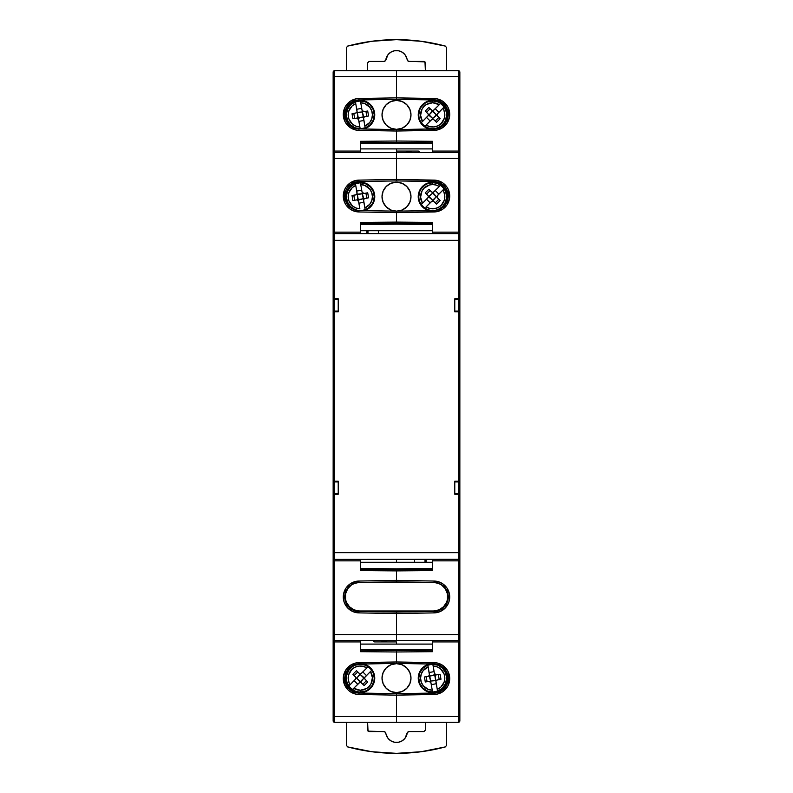 <?xml version="1.0" encoding="UTF-8"?>
<svg xmlns="http://www.w3.org/2000/svg" width="793" height="793" viewBox="0 0 793 793"><rect width="100%" height="100%" fill="white"/><g stroke="black" fill="none" stroke-linecap="round" stroke-linejoin="round"><path stroke-width="1.19" d="M366.822 230.713L366.822 233.608L366.822 230.713M366.753 233.608L366.753 230.713L366.753 233.608M432.7 152.524L432.7 141.323L396.5 141.015L396.5 131.023L434.058 130.369L434.039 128.912L396.5 129.576L396.5 131.023L437.131 130.012L442.781 127.584L447.083 123.202L449.413 117.513L449.71 114.44L448.263 114.44A14.482 14.482 0 0 1 434.039 128.912L434.058 130.369A15.929 15.929 0 0 0 449.71 114.44L448.531 108.413L447.083 105.677L442.781 101.296L437.131 98.867L396.5 97.856L396.5 99.303L434.039 99.958A14.482 14.482 0 0 1 448.263 114.44L449.71 114.44A15.929 15.929 0 0 0 434.058 98.51L434.039 99.958L434.058 98.51L396.5 97.856L396.5 76.505L458.404 76.505L458.404 151.076L459.851 153.971A1.447 1.447 0 0 0 458.404 152.524L458.404 232.161L459.851 235.055L459.851 158.313L458.404 158.313L459.851 158.313L459.851 153.971L458.959 152.633M438.896 583.47L433.424 582.379A14.294 14.294 0 0 1 447.718 596.683A14.294 14.294 0 0 1 433.424 610.977L438.896 609.886L443.535 606.794L446.637 602.155L447.45 599.468L447.45 593.888L445.309 588.733L441.364 584.788L437.498 582.974A14.482 14.482 0 0 1 448.263 596.97L449.71 596.97A15.929 15.929 0 0 0 434.058 581.041L434.039 582.389L434.058 581.041L396.5 580.387L396.5 570.901L432.7 570.583L432.7 559.392M432.7 233.608L432.7 222.417L396.5 222.099L396.5 212.613L434.058 211.959L434.039 210.512L396.5 211.166L396.5 212.613L437.131 211.602L442.781 209.174L447.083 204.792L449.413 199.102L449.71 196.03L448.263 196.03A14.482 14.482 0 0 1 434.039 210.512L434.058 211.959A15.929 15.929 0 0 0 449.71 196.03L448.531 190.003L447.083 187.267L442.781 182.886L437.131 180.457L396.5 179.446L396.5 180.903L434.039 181.557A14.482 14.482 0 0 1 448.263 196.03L449.71 196.03A15.929 15.929 0 0 0 434.058 180.11L434.039 181.557L434.058 180.11L396.5 179.446L396.5 158.313L458.404 158.313L458.404 152.524A1.447 1.447 0 0 1 459.851 153.971L459.851 76.505L458.404 76.505L459.851 76.505L459.851 72.163A1.447 1.447 0 0 0 458.404 70.716L458.404 76.505L458.404 70.716A1.447 1.447 0 0 1 459.851 72.163L459.851 153.971L459.425 151.919L458.404 151.076L432.7 151.076L458.404 151.076L458.404 76.505L396.5 76.505L396.5 99.303L434.039 99.958A14.482 14.482 0 0 1 448.263 114.44A14.482 14.482 0 0 1 434.039 128.912L396.5 129.576L396.5 142.453L432.7 142.77L432.7 141.323L396.5 141.015L396.5 143.097L432.7 143.414L396.5 143.097L396.5 141.015L360.3 141.323L360.3 152.524M458.404 311.074L458.404 299.486L454.776 299.486L458.404 299.486L458.404 311.074L454.776 311.074L458.404 311.074M458.404 493.514L458.404 481.926L454.776 481.926L458.404 481.926L458.404 493.514L454.776 493.514L458.404 493.514M360.3 640.466L360.3 651.677L396.5 651.985L396.5 649.903L396.5 650.547L396.5 649.903L432.7 649.586L396.5 649.903L396.5 651.985L432.7 651.677L432.7 650.23L396.5 650.547L396.5 663.424L434.039 664.088A14.482 14.482 0 0 1 448.263 678.56A14.482 14.482 0 0 1 434.039 693.042L396.5 693.697L396.5 695.144L434.058 694.49L434.039 693.042L434.058 694.49A15.929 15.929 0 0 0 449.71 678.56A15.929 15.929 0 0 0 434.058 662.631L434.039 664.088L434.058 662.631L396.5 661.977L396.5 663.424L434.039 664.088A14.482 14.482 0 0 1 448.263 678.56A14.482 14.482 0 0 1 434.039 693.042L396.5 693.697L396.5 716.495L458.404 716.495L458.404 722.284L458.404 641.924L458.404 716.495L396.5 716.495L396.5 695.144L437.131 694.133L442.781 691.704L447.083 687.323L448.531 684.587L449.71 678.56L448.531 672.533L447.083 669.798L442.781 665.416L437.131 662.988L396.5 661.977L396.5 651.985L432.7 651.677L432.7 641.924L458.404 641.924L459.425 641.081L459.851 639.029A1.447 1.447 0 0 1 458.404 640.476A1.447 1.447 0 0 0 459.851 639.029L459.851 716.495L458.404 716.495L459.851 716.495L459.851 720.837A1.447 1.447 0 0 1 458.404 722.284A1.447 1.447 0 0 0 459.851 720.837L459.851 557.945L459.425 559.997L458.404 560.839L458.404 559.392L458.404 560.839L432.7 560.839L458.404 560.839L458.404 634.687L459.851 634.687L459.851 557.945L458.404 560.839L458.404 641.924L458.404 640.476L459.742 639.584L458.404 641.924L432.7 641.924L432.7 640.476M360.3 559.392L360.3 560.839L334.596 560.839L333.575 559.997L333.149 557.945A1.447 1.447 0 0 0 334.596 559.392L458.404 559.392A1.447 1.447 0 0 0 459.851 557.945L458.404 559.392L458.404 552.671L459.851 552.572L459.851 494.237L458.404 494.237L458.404 552.671L458.404 494.237L454.776 494.237L454.776 481.202L459.851 481.202L459.851 311.798L458.404 311.798L458.404 481.202L458.404 311.798L454.776 311.798L454.776 298.763L458.404 298.763L458.404 240.329L333.149 240.428L333.149 298.763L334.596 298.763L334.596 240.329L334.596 298.763L338.224 298.763L338.224 311.798L334.596 311.798L334.596 481.202L338.224 481.202L338.224 494.237L333.149 494.237L333.149 552.572L334.596 552.671L334.596 494.237L334.596 552.671L458.404 552.671L334.596 552.671L334.596 560.839L333.149 557.945L333.149 634.687L334.596 634.687L334.596 559.392L333.149 557.945L333.149 639.029A1.447 1.447 0 0 0 334.596 640.476L334.596 641.924L334.041 640.367M333.149 153.971L333.149 158.313L334.596 158.313L334.596 151.076L333.575 151.919L333.149 153.971A1.447 1.447 0 0 1 334.596 152.524A1.447 1.447 0 0 0 333.149 153.971L334.596 151.076L334.596 152.524L333.149 153.971L333.149 76.505L334.596 76.505L333.149 76.505L333.149 72.163A1.447 1.447 0 0 1 334.596 70.716A1.447 1.447 0 0 0 333.149 72.163L333.149 235.055L334.596 233.608L334.596 158.313L333.149 158.313L333.149 235.055L334.596 232.161L334.596 240.329L458.404 240.329L458.404 232.161L458.404 233.608L459.851 235.055L459.851 153.971M334.596 152.524L396.5 152.524L396.5 148.906L396.5 152.524L334.596 152.524L334.596 158.313L396.5 158.313L396.5 180.903L434.039 181.557A14.482 14.482 0 0 1 448.263 196.03A14.482 14.482 0 0 1 434.039 210.512L396.5 211.166L396.5 223.547L432.7 223.854L432.7 222.417L360.3 222.417L360.3 232.161L334.596 232.161L334.596 158.313L396.5 158.313L396.5 152.524L396.5 158.313L396.5 152.524L458.404 152.524L396.5 152.524L396.5 158.313L458.404 158.313L458.404 232.161L432.7 232.161L458.404 232.161L459.425 233.003L459.851 235.055A1.447 1.447 0 0 0 458.404 233.608L334.596 233.608A1.447 1.447 0 0 0 333.149 235.055L333.575 233.003L334.596 232.161L360.3 232.161L360.3 233.608M459.851 639.029L459.851 634.687L396.5 634.687L396.5 613.554L434.058 612.89L440.075 611.601L445.141 608.132L448.531 602.997L449.413 600.043L449.413 593.898L447.083 588.208L442.781 583.826L440.075 582.33L434.058 581.041L396.5 580.387L396.5 581.834L427.685 582.379L396.5 581.834L396.5 580.387L396.5 581.834L396.5 580.387L358.942 581.041A15.929 15.929 0 0 0 343.29 596.97A15.929 15.929 0 0 0 358.942 612.89L358.961 611.443A14.482 14.482 0 0 1 344.737 596.97L343.29 596.97L344.737 596.97A14.482 14.482 0 0 1 355.502 582.974L351.636 584.788L347.691 588.733L345.55 593.888L345.55 599.468L346.363 602.155L349.465 606.794L354.104 609.886L359.576 610.977A14.294 14.294 0 0 1 345.282 596.683A14.294 14.294 0 0 1 359.576 582.379L354.104 583.47M458.404 634.687L396.5 634.687L396.5 640.476L458.404 640.476L458.404 634.687M437.498 582.974A14.482 14.482 0 0 1 434.039 611.443L396.5 612.097L396.5 613.554L434.058 612.89L434.039 611.443L434.058 612.89A15.929 15.929 0 0 0 449.71 596.97L448.263 596.97A14.482 14.482 0 0 1 434.039 611.443L396.5 612.097L396.5 640.476L458.404 640.476M360.3 650.23L396.5 650.547L360.3 650.23L360.3 651.677L396.5 651.985L396.5 661.977L358.942 662.631L358.961 664.088L396.5 663.424L396.5 661.977L355.869 662.988L350.219 665.416L345.917 669.798L343.587 675.487L343.29 678.56L344.737 678.56A14.482 14.482 0 0 1 358.961 664.088L358.942 662.631A15.929 15.929 0 0 0 343.29 678.56L344.469 684.587L347.859 689.722L350.219 691.704L355.869 694.133L358.942 694.49L358.961 693.042A14.482 14.482 0 0 1 344.737 678.56L343.29 678.56A15.929 15.929 0 0 0 358.942 694.49L396.5 695.144L396.5 716.495L334.596 716.495L334.596 722.284L458.404 722.284L396.5 722.284L396.5 716.495L396.5 722.284L334.596 722.284L334.596 634.687L333.149 634.687L333.149 716.495L334.596 716.495L333.149 716.495L333.149 720.837A1.447 1.447 0 0 0 334.596 722.284A1.447 1.447 0 0 1 333.149 720.837L333.149 639.029A1.447 1.447 0 0 0 334.596 640.476L396.5 640.476L396.5 634.687L334.596 634.687L334.596 640.476L396.5 640.476L396.5 634.687L334.596 634.687L334.596 560.839L360.3 560.839L360.3 570.583L432.7 570.583L432.7 569.146L396.5 569.453L396.5 580.387L358.942 581.041L358.961 582.389L358.942 581.041L355.869 581.398L350.219 583.826L345.917 588.208L343.587 593.898L343.587 600.043L344.469 602.997L347.859 608.132L352.925 611.601L358.942 612.89L396.5 613.554L396.5 634.687L396.5 612.097L358.961 611.443L358.942 612.89L396.5 613.554L396.5 612.097L358.961 611.443A14.482 14.482 0 0 1 355.502 582.974M432.7 142.77L396.5 142.453L396.5 129.576L358.961 128.912A14.482 14.482 0 0 1 344.737 114.44A14.482 14.482 0 0 1 358.961 99.958L396.5 99.303L396.5 97.856L358.942 98.51L358.961 99.958L358.942 98.51A15.929 15.929 0 0 0 343.29 114.44A15.929 15.929 0 0 0 358.942 130.369L358.961 128.912L358.942 130.369L396.5 131.023L396.5 129.576L358.961 128.912A14.482 14.482 0 0 1 344.737 114.44A14.482 14.482 0 0 1 358.961 99.958L396.5 99.303L396.5 76.505L334.596 76.505L334.596 70.716L334.596 151.076L360.3 151.076L334.596 151.076L334.596 76.505L396.5 76.505L396.5 70.716L396.5 76.505L396.5 70.716L458.404 70.716L396.5 70.716L396.5 97.856L358.942 98.51L355.869 98.867L350.219 101.296L345.917 105.677L344.469 108.413L343.29 114.44L344.469 120.467L345.917 123.202L350.219 127.584L355.869 130.012L358.942 130.369L396.5 131.023L396.5 141.015L360.3 141.323L360.3 142.77L396.5 142.453L360.3 142.77M432.7 640.585L432.7 650.577M432.7 559.501L432.7 569.493M432.7 142.413L432.7 152.415M432.7 223.507L432.7 233.499M360.3 569.146L360.3 570.583L396.5 570.901L396.5 569.453L360.3 569.146L396.5 569.453L396.5 570.901L396.5 568.819L396.5 569.453L396.5 568.819L432.7 568.502L396.5 568.819L396.5 569.453L432.7 569.146M418.218 151.076A1.447 1.447 0 0 1 419.666 152.524A1.447 1.447 0 0 0 418.218 151.076L396.5 151.076L418.218 151.076L419.666 152.524M414.6 562.287L414.6 559.392M432.7 650.23L396.5 650.547L396.5 663.424L358.961 664.088A14.482 14.482 0 0 0 344.737 678.56L344.737 678.56A14.482 14.482 0 0 0 358.961 693.042L396.5 693.697L396.5 695.144L396.5 693.697L358.961 693.042L358.942 694.49L396.5 695.144L396.5 721.848L396.5 716.495L334.596 716.495L334.596 641.924L333.575 641.081L333.149 639.029M432.7 223.854L396.5 223.547L396.5 224.181L432.7 224.498L396.5 224.181L396.5 222.099L396.5 223.547L360.3 223.854L396.5 223.547L396.5 222.099L360.3 222.417L360.3 223.854M425.018 559.392L425.018 562.287L425.018 559.392M436.824 181.875L439.5 182.727M445.874 188.07L447.995 193.234M447.995 198.825L445.874 203.999M436.824 210.185L434.039 210.512M434.039 99.958L439.5 101.137L441.959 102.485L445.874 106.47L447.995 111.644M447.995 117.235L445.874 122.409L444.11 124.59L441.959 126.394L436.824 128.595M445.874 589.001L447.995 594.175M447.995 599.766L447.183 602.452M434.039 664.088L436.824 664.405L441.959 666.606L445.874 670.591L447.995 675.765M447.995 681.356L445.874 686.53L444.11 688.711L441.959 690.515L436.824 692.715M426.178 562.287L426.178 559.392L426.178 562.287M426.247 559.392L426.247 562.287L426.247 559.392M358.961 210.512A14.482 14.482 0 0 1 344.737 196.03L343.29 196.03A15.929 15.929 0 0 0 358.942 211.959L358.961 210.512L358.942 211.959L396.5 212.613L396.5 222.099L396.5 211.166L358.961 210.512A14.482 14.482 0 0 1 344.737 196.03A14.482 14.482 0 0 1 358.961 181.557L358.942 180.11L355.869 180.457L350.219 182.886L345.917 187.267L344.469 190.003L343.29 196.03L344.469 202.066L345.917 204.792L350.219 209.174L352.925 210.67L358.942 211.959L396.5 212.613L396.5 211.166L358.961 210.512M334.596 481.926L334.596 493.514L338.224 493.514L334.596 493.514L334.596 481.926L338.224 481.926L334.596 481.926M334.596 299.486L334.596 311.074L338.224 311.074L334.596 311.074L334.596 299.486L338.224 299.486L334.596 299.486M360.3 650.587L360.3 641.924L334.596 641.924L360.3 641.924L360.3 640.585M396.5 158.313L396.5 179.446L358.942 180.11A15.929 15.929 0 0 0 343.29 196.03L344.737 196.03A14.482 14.482 0 0 1 358.961 181.557L396.5 180.903L396.5 179.446L358.942 180.11L358.961 181.557L396.5 180.903L396.5 158.313M396.5 70.716L334.596 70.716L396.5 70.716M365.315 582.379L396.5 581.834L365.315 582.379M396.5 570.901L396.5 580.387L396.5 570.901M396.5 562.287L396.5 559.392L396.5 562.287M360.3 152.415L360.3 142.423M360.3 233.499L360.3 223.507M360.3 569.493L360.3 559.501M360.3 224.498L396.5 224.181L360.3 224.498M374.782 641.924A1.447 1.447 0 0 1 373.334 640.476A1.447 1.447 0 0 0 374.782 641.924L396.5 641.924L374.782 641.924L373.334 640.476M396.5 644.094L396.5 641.924L396.5 644.094M378.4 230.713L378.4 233.608M396.5 649.903L360.3 649.586L396.5 649.903M360.3 143.414L396.5 143.097L360.3 143.414M396.5 568.819L360.3 568.502L396.5 568.819M367.982 233.608L367.982 230.713L367.982 233.608M356.176 611.125L353.5 610.273M347.126 604.93L345.005 599.766M345.005 594.175L347.126 589.001M358.961 693.042L353.5 691.863L351.041 690.515L347.126 686.53L345.005 681.356M345.005 675.765L347.126 670.591L348.89 668.41L351.041 666.606L356.176 664.405M347.126 203.999L345.005 198.825M345.005 193.234L345.817 190.548M358.961 128.912L356.176 128.595L351.041 126.394L347.126 122.409L345.005 117.235M345.005 111.644L347.126 106.47L348.89 104.289L351.041 102.485L356.176 100.285M433.424 582.379L359.576 582.379L433.424 582.379M359.576 610.977L433.424 610.977L359.576 610.977M436.209 610.699L438.896 609.886M447.45 593.888L446.637 591.211M345.55 599.468L346.363 602.155M354.104 609.886L356.791 610.699M333.149 311.798L333.258 558.5L334.596 559.392L458.959 559.283L459.851 557.945L459.742 234.5L458.404 233.608L334.596 233.608L333.258 234.5L333.149 481.202L334.596 481.202L334.596 311.798L333.149 311.798L333.149 298.763L338.224 298.763L338.224 311.798L333.149 311.798M333.149 235.055A1.447 1.447 0 0 1 334.596 233.608L334.596 240.329L333.149 240.428L333.149 235.055M334.596 552.671L333.149 552.572L333.149 557.945A1.447 1.447 0 0 0 334.596 559.392L334.596 552.671M459.851 557.945A1.447 1.447 0 0 1 458.404 559.392L458.404 552.671L459.851 552.572L459.851 557.945M458.404 298.763L459.851 298.763L459.851 240.428L458.404 240.329L458.404 298.763L459.851 298.763L459.851 311.798L454.776 311.798L454.776 298.763L458.404 298.763M458.404 240.329L459.851 240.428L459.851 235.055A1.447 1.447 0 0 0 458.404 233.608L458.404 240.329M459.851 494.237L454.776 494.237L454.776 481.202L459.851 481.202L459.851 494.237M334.596 494.237L333.149 494.237L333.149 481.202L338.224 481.202L338.224 494.237L334.596 494.237M446.459 745.489L445.379 746.897L421.152 751.724L396.5 753.35L371.848 751.724L347.621 746.897L346.541 745.489L346.541 722.284L346.541 745.489L347.621 746.897A188.228 188.228 0 0 0 445.379 746.897L446.459 745.489L446.459 722.284L446.459 745.489M423.948 731.572L425.395 730.115L425.395 722.284L425.395 730.115L423.948 731.572L408.663 731.572L423.948 731.572M367.605 722.284L368.031 731.146L384.853 731.661L387.965 738.253L390.89 740.85L394.547 742.248L398.453 742.248L402.11 740.85L405.035 738.253L407.384 732.345L408.663 731.572L407.225 732.851A10.795 10.795 0 0 1 385.775 732.851L384.337 731.572L369.052 731.572L367.605 730.115L367.605 722.284M381.017 640.476A7.306 7.306 0 0 0 387.361 640.476L381.017 640.476M346.541 47.511L347.621 46.103L371.848 41.276L396.5 39.65L421.152 41.276L445.379 46.103L446.459 47.511L446.459 70.716L446.459 47.511L445.379 46.103A188.228 188.228 0 0 0 347.621 46.103L346.541 47.511L346.541 70.716L346.541 47.511M369.052 61.428L367.605 62.885L367.605 70.716L367.605 62.885L369.052 61.428L384.337 61.428L369.052 61.428M425.395 70.716L424.969 61.854L408.147 61.339L405.035 54.747L402.11 52.15L398.453 50.752L394.547 50.752L390.89 52.15L387.965 54.747L385.616 60.655L384.337 61.428L385.775 60.149A10.795 10.795 0 0 1 407.225 60.149L408.663 61.428L423.948 61.428L425.395 62.885L425.395 70.716M411.983 152.524A7.306 7.306 0 0 0 405.639 152.524L411.983 152.524M432.7 562.287L360.3 562.287L432.7 562.287M434.693 674.07L435.674 674.823L434.693 674.07M436.219 674.902A1.814 1.814 0 0 1 434.435 673.406L436.219 674.902A1.814 1.814 0 0 0 436.537 674.873L440.105 674.248L440.977 679.234L436.755 680.126L435.962 681.256L437.25 689.365L440.739 687.204L444.149 682.119L444.823 678.074L444.11 674.03L440.66 668.975L437.151 666.844L433.137 666.011L434.435 673.406L432.809 664.187A13.937 13.937 0 0 1 437.577 691.179A13.937 13.937 0 0 1 432.7 692.061L435.179 691.843A13.937 13.937 0 0 0 435.179 691.843L437.577 691.179L435.952 681.96A1.814 1.814 0 0 1 437.419 679.869L440.977 679.234L440.105 674.248L436.537 674.873A1.814 1.814 0 0 1 436.219 674.902M428.864 681.375A1.814 1.814 0 0 1 429.172 681.346A1.814 1.814 0 0 0 428.864 681.375L425.296 682L424.414 677.014L428.636 676.132L429.429 674.992L428.141 666.883L423.234 670.541L421.252 674.129L420.568 678.184L421.281 682.218L423.303 685.796L428.25 689.404L432.264 690.247L430.956 682.842L429.172 681.346A1.814 1.814 0 0 1 430.956 682.842L432.264 690.247A12.123 12.123 0 0 1 428.141 666.883L427.824 665.069A13.937 13.937 0 0 1 432.809 664.187A13.937 13.937 0 0 0 432.7 664.187L427.824 665.069A13.937 13.937 0 0 0 432.7 692.061A13.937 13.937 0 0 1 432.581 692.061L432.264 690.247L432.581 692.061A13.937 13.937 0 0 1 427.824 665.069L429.449 674.288A1.814 1.814 0 0 1 427.982 676.389L424.414 677.014L425.296 682L428.864 681.375M438.618 664.911A14.482 14.482 0 0 1 432.7 692.606A14.482 14.482 0 0 1 429.499 664.009M396.5 663.642A14.482 14.482 0 0 0 382.018 678.124A14.482 14.482 0 0 0 396.5 692.606A14.482 14.482 0 0 1 382.018 678.124A14.482 14.482 0 0 1 396.5 663.642A14.482 14.482 0 0 1 410.982 678.124A14.482 14.482 0 0 1 396.5 692.606A14.482 14.482 0 0 0 410.982 678.124A14.482 14.482 0 0 0 396.5 663.642L402.041 664.752L406.74 667.884L409.882 672.583L410.982 678.124L409.882 683.665L406.74 688.364L402.041 691.506L396.5 692.606L390.959 691.506L386.26 688.364L383.118 683.665L382.018 678.124L383.118 672.583L386.26 667.884L390.959 664.752L396.5 663.642M363.501 664.009A14.482 14.482 0 0 1 360.3 692.606A14.482 14.482 0 0 1 354.382 664.911M352.399 689.613A13.937 13.937 0 0 0 360.3 692.061L360.3 690.257A12.123 12.123 0 0 1 353.708 688.304L352.399 689.613L353.708 688.304L360.3 690.257L366.495 688.552L369.042 686.53L370.955 683.923L372.423 677.658L370.48 671.532L364.77 677.43L364.77 678.818L367.724 681.97L364.146 685.548L360.993 682.595L359.606 682.595L353.708 688.304L359.021 682.991A1.814 1.814 0 0 1 361.578 682.991L364.146 685.548L367.724 681.97L365.167 679.403A1.814 1.814 0 0 1 365.167 676.845L371.788 670.224A13.937 13.937 0 0 1 352.399 689.613A13.937 13.937 0 0 1 348.821 686.024L352.399 689.613M368.2 666.645A13.937 13.937 0 0 1 371.788 670.224L368.2 666.645A13.937 13.937 0 0 0 360.3 664.187A13.937 13.937 0 0 1 368.2 666.645L367.813 667.032L368.2 666.645M429.132 672.504L434.128 671.621L429.132 672.504M432.809 664.187L433.137 666.011A12.123 12.123 0 0 1 437.25 689.365L437.577 691.179A13.937 13.937 0 0 0 432.7 664.187L438.033 665.248L442.553 668.271L445.577 672.791L446.637 678.124L445.577 683.457L442.553 687.977L438.033 691L432.7 692.061L427.368 691L422.847 687.977L419.824 683.457L418.763 678.124L419.824 672.791L422.847 668.271L427.368 665.248L432.7 664.187M438.321 674.565L439.203 679.551L438.321 674.565M436.259 683.744L431.273 684.627L436.259 683.744M357.742 684.27L354.154 680.681L357.742 684.27M362.857 671.978L366.445 675.567L362.857 671.978M366.445 680.681L362.857 684.27L366.445 680.681M359.021 673.267A1.814 1.814 0 0 0 361.578 673.267L366.891 667.944A12.123 12.123 0 0 0 350.119 684.716L348.821 686.024A13.937 13.937 0 0 1 360.3 664.187A13.937 13.937 0 0 0 348.821 686.024L355.829 678.818L355.829 677.43L352.875 674.288L356.463 670.7L359.606 673.654L360.993 673.654L366.891 667.944L363.125 666.328L359.031 666.07L355.076 667.181L351.725 669.55L348.633 674.833L348.196 678.907L349.158 682.902L350.119 684.716L355.442 679.403A1.814 1.814 0 0 0 355.442 676.845L352.875 674.288L356.463 670.7L359.606 673.654M366.891 667.944L367.813 667.032L366.891 667.944M350.447 687.977A13.937 13.937 0 0 0 350.447 687.987L347.423 683.457L346.63 680.84L346.63 675.408L348.712 670.382L352.558 666.536L354.967 665.248L360.3 664.187L365.632 665.248L370.153 668.271L373.176 672.791L374.237 678.124L373.969 680.84L371.887 685.866L368.041 689.712L365.632 691L360.3 692.061A13.937 13.937 0 0 0 371.788 670.224L370.48 671.532A12.123 12.123 0 0 1 360.3 690.257L360.3 692.061L357.584 691.793L354.967 691L350.447 687.977M432.7 644.094L360.3 644.094L432.7 644.094M440.739 666.09L438.242 664.752L442.94 667.884L446.072 672.583L447.183 678.124L446.072 683.665L442.94 688.364L438.242 691.506L435.526 692.329L429.875 692.329L424.651 690.168L420.657 686.173L419.319 683.665L418.218 678.124L419.319 672.583L422.461 667.884L427.159 664.752L429.875 663.929M363.125 663.929L365.841 664.752L370.539 667.884L373.681 672.583L374.782 678.124L373.681 683.665L372.343 686.173L368.349 690.168L363.125 692.329L357.474 692.329L354.758 691.506L350.06 688.364L346.928 683.665L345.817 678.124L346.928 672.583L350.06 667.884L354.758 664.752L352.261 666.09M352.261 690.168L354.758 691.506M438.242 691.506L440.739 690.168M354.154 675.567L357.742 671.978L354.154 675.567M427.08 681.693L426.198 676.697L427.08 681.693M360.3 682.456L356.721 678.124L355.968 678.124L356.721 678.124L360.3 673.792L360.3 674.546L364.631 678.124L363.888 678.124L360.3 682.456M356.721 678.124L360.3 681.712L363.888 678.124L360.3 674.546L356.721 678.124M436.249 680.612L430.639 681.058L429.152 675.636L429.766 676.072L435.188 674.575L435.635 680.186L436.249 680.612L437.419 679.869M430.639 681.058L430.698 682.188L430.639 681.058L435.635 680.186L434.752 675.19L429.766 676.072L430.639 681.058M429.717 681.435L430.212 681.673L429.717 681.435M429.152 675.636L427.982 676.389M364.77 678.818L365.167 679.403M361.578 682.991L360.993 682.595M355.829 677.43L355.442 676.845M382.295 675.299L382.018 678.124M410.705 680.949L410.982 678.124M358.307 200.738L357.326 199.985L358.307 200.738M356.781 199.905A1.814 1.814 0 0 1 358.565 201.402L356.781 199.905A1.814 1.814 0 0 0 356.463 199.935L352.895 200.56L352.023 195.574L356.245 194.681L357.038 193.551L355.75 185.443L352.261 187.604L348.851 192.689L348.177 196.733L348.89 200.778L352.34 205.833L355.849 207.964L359.863 208.797L358.565 201.402L359.863 208.797A12.123 12.123 0 0 1 355.75 185.443L357.048 192.848A1.814 1.814 0 0 1 355.581 194.939L352.023 195.574L352.895 200.56L356.463 199.935A1.814 1.814 0 0 1 356.781 199.905M364.136 193.433A1.814 1.814 0 0 1 363.828 193.462A1.814 1.814 0 0 0 364.136 193.433L367.704 192.808L368.586 197.794L364.364 198.676L363.571 199.816L364.859 207.925L369.766 204.267L371.748 200.679L372.432 196.624L371.719 192.59L369.697 189.012L364.75 185.403L360.736 184.561L362.044 191.965L363.828 193.462A1.814 1.814 0 0 1 362.044 191.965L360.736 184.561A12.123 12.123 0 0 1 364.859 207.925L365.176 209.739A13.937 13.937 0 0 1 361.638 210.551L365.176 209.739A13.937 13.937 0 0 0 360.3 182.747L355.423 183.629A13.937 13.937 0 0 1 360.418 182.747L360.736 184.561L360.418 182.747A13.937 13.937 0 0 1 365.176 209.739L363.551 200.52A1.814 1.814 0 0 1 365.018 198.428L368.586 197.794L367.704 192.808L364.136 193.433M360.3 182.202A14.482 14.482 0 0 1 364.294 210.601L368.349 208.718L372.343 204.723L374.504 199.509L374.504 193.859L372.343 188.635L368.349 184.64L365.841 183.302L360.3 182.202A14.482 14.482 0 0 0 352.32 208.757L350.06 206.923L346.928 202.225L345.817 196.684L346.105 193.859L346.928 191.143L350.06 186.444L354.758 183.302L360.3 182.202M396.599 211.166L390.959 210.056L386.26 206.923L383.118 202.225L382.018 196.684L383.118 191.143L386.26 186.444L390.959 183.302L396.5 182.202A14.482 14.482 0 0 0 382.018 196.486A14.482 14.482 0 0 0 396.094 211.156A14.482 14.482 0 0 1 382.018 196.486A14.482 14.482 0 0 1 396.5 182.202A14.482 14.482 0 0 1 410.982 196.486A14.482 14.482 0 0 1 396.906 211.156A14.482 14.482 0 0 0 410.982 196.486A14.482 14.482 0 0 0 396.5 182.202L402.041 183.302L406.74 186.444L409.882 191.143L410.982 196.684L409.882 202.225L406.74 206.923L402.041 210.056L396.5 211.166A14.482 14.482 0 0 0 396.599 211.166A14.482 14.482 0 0 1 396.401 211.166A14.482 14.482 0 0 0 396.5 211.166L396.401 211.166M438.242 183.302L440.739 184.64L435.526 182.479L429.875 182.479L427.159 183.302L422.461 186.444L419.319 191.143L418.218 196.684L419.319 202.225L422.461 206.923L428.706 210.601A14.482 14.482 0 0 1 432.7 182.202A14.482 14.482 0 0 1 440.68 208.757L440.68 208.757M440.601 185.205A13.937 13.937 0 0 0 432.7 182.747L432.7 184.561A12.123 12.123 0 0 1 439.292 186.504L440.601 185.205L439.292 186.504L436.14 185.056L432.7 184.561L429.489 184.987L423.958 188.278L422.045 190.895L420.577 197.15L422.52 203.276L428.23 197.378L428.23 195.99L425.276 192.848L428.854 189.259L432.007 192.213L433.394 192.213L439.292 186.504L433.979 191.817A1.814 1.814 0 0 1 431.422 191.817L428.854 189.259L425.276 192.848L427.833 195.405A1.814 1.814 0 0 1 427.833 197.963L421.212 204.584A13.937 13.937 0 0 1 440.601 185.205A13.937 13.937 0 0 1 444.179 188.784L440.601 185.205M424.8 208.162A13.937 13.937 0 0 1 421.212 204.584L424.8 208.162A13.937 13.937 0 0 0 431.362 210.551A13.937 13.937 0 0 1 424.8 208.162L425.187 207.776L424.8 208.162M422.838 206.537A13.937 13.937 0 0 0 422.847 206.537L419.824 202.017L419.031 199.4L418.763 196.684L419.824 191.351L421.113 188.942L424.959 185.096L427.368 183.807L432.7 182.747A13.937 13.937 0 0 0 421.212 204.584L422.52 203.276A12.123 12.123 0 0 1 432.7 184.561L432.7 182.747L435.416 183.014L438.033 183.807L442.553 186.831L445.577 191.351L446.637 196.684L445.577 202.017L442.553 206.537L438.033 209.56L434.614 210.492A13.937 13.937 0 0 0 444.179 188.784L437.171 195.99L437.171 197.378L440.125 200.52L436.537 204.108L433.394 201.154L432.007 201.154L426.109 206.864L429.875 208.48L433.969 208.747L437.924 207.627L441.275 205.258L444.367 199.975L444.804 195.901L443.842 191.906L442.881 190.092L437.558 195.405A1.814 1.814 0 0 0 437.558 197.963L440.125 200.52L436.537 204.108L433.394 201.154M358.386 210.492A13.937 13.937 0 0 1 355.423 183.629L355.75 185.443L355.423 183.629A13.937 13.937 0 0 0 358.386 210.492L354.967 209.56L350.447 206.537L347.423 202.017L346.363 196.684L347.423 191.351L350.447 186.831L354.967 183.807L360.3 182.747L365.632 183.807L370.153 186.831L373.176 191.351L374.237 196.684L373.176 202.017L371.887 204.425L368.041 208.272L363.016 210.353M363.868 202.304L358.872 203.186L363.868 202.304M354.679 200.242L353.797 195.256L354.679 200.242M356.741 191.063L361.727 190.181L356.741 191.063M435.258 190.538L438.846 194.126L435.258 190.538M430.143 202.83L426.555 199.241L430.143 202.83M426.555 194.126L430.143 190.538L426.555 194.126M434.614 210.492A13.937 13.937 0 0 0 444.179 188.784L442.881 190.092A12.123 12.123 0 0 1 426.109 206.864L431.422 201.551A1.814 1.814 0 0 1 433.979 201.551M360.3 230.713L432.7 230.713L360.3 230.713M440.739 184.64L444.734 188.635L446.072 191.143L447.183 196.684L446.072 202.225L442.94 206.923L440.739 208.718M431.362 210.551L427.368 209.56L422.847 206.537M354.758 183.302L352.261 184.64M362.907 210.373L361.638 210.551M438.846 199.241L435.258 202.83L438.846 199.241M365.92 193.115L366.802 198.111L365.92 193.115M432.7 192.352L436.279 196.684L437.032 196.684L436.279 196.684L432.7 201.016L432.7 200.262L428.369 196.684L432.7 193.096L432.7 192.352M436.279 196.684L432.7 193.096L429.112 196.684L432.7 200.262L436.279 196.684M356.751 194.196L362.361 193.75L363.848 199.172L363.234 198.736L357.812 200.232L357.365 194.632L356.751 194.196L355.581 194.939M362.361 193.75L362.302 192.62L362.361 193.75L357.365 194.632L358.248 199.618L363.234 198.736L362.361 193.75M363.283 193.373L362.788 193.135L363.283 193.373M363.848 199.172L365.018 198.428M428.23 195.99L427.833 195.405M431.422 191.817L432.007 192.213M437.171 197.378L437.558 197.963M410.705 199.509L410.982 196.684M382.295 193.859L382.018 196.684M358.307 118.93L357.326 118.177L358.307 118.93M356.781 118.098A1.814 1.814 0 0 1 358.565 119.594L356.781 118.098A1.814 1.814 0 0 0 356.463 118.127L352.895 118.752L352.023 113.766L356.245 112.874L357.038 111.744L355.75 103.635L352.261 105.796L348.851 110.881L348.177 114.926L348.89 118.97L352.34 124.025L355.849 126.156L359.863 126.989L358.565 119.594L360.191 128.813A13.937 13.937 0 0 1 355.423 101.821A13.937 13.937 0 0 1 360.3 100.939L355.423 101.821L357.048 111.04A1.814 1.814 0 0 1 355.581 113.131L352.023 113.766L352.895 118.752L356.463 118.127A1.814 1.814 0 0 1 356.781 118.098M364.136 111.625A1.814 1.814 0 0 1 363.828 111.654A1.814 1.814 0 0 0 364.136 111.625L367.704 111L368.586 115.986L364.364 116.868L363.571 118.008L364.859 126.117L369.766 122.459L371.748 118.871L372.432 114.816L371.719 110.782L369.697 107.204L364.75 103.596L360.736 102.753L362.044 110.158L363.828 111.654A1.814 1.814 0 0 1 362.044 110.158L360.736 102.753A12.123 12.123 0 0 1 364.859 126.117L365.176 127.931A13.937 13.937 0 0 1 360.191 128.813A13.937 13.937 0 0 0 360.3 128.813L365.176 127.931A13.937 13.937 0 0 0 360.3 100.939A13.937 13.937 0 0 1 360.418 100.939L360.736 102.753L360.418 100.939A13.937 13.937 0 0 1 365.176 127.931L363.551 118.712A1.814 1.814 0 0 1 365.018 116.611L368.586 115.986L367.704 111L364.136 111.625M354.382 128.089A14.482 14.482 0 0 1 360.3 100.394A14.482 14.482 0 0 1 363.501 128.991M396.5 129.358A14.482 14.482 0 0 0 410.982 114.876A14.482 14.482 0 0 0 396.5 100.394A14.482 14.482 0 0 1 410.982 114.876A14.482 14.482 0 0 1 396.5 129.358A14.482 14.482 0 0 1 382.018 114.876A14.482 14.482 0 0 1 396.5 100.394A14.482 14.482 0 0 0 382.018 114.876A14.482 14.482 0 0 0 396.5 129.358L390.959 128.248L386.26 125.116L383.118 120.417L382.018 114.876L383.118 109.335L386.26 104.636L390.959 101.494L396.5 100.394L402.041 101.494L406.74 104.636L409.882 109.335L410.982 114.876L409.882 120.417L406.74 125.116L402.041 128.248L396.5 129.358M429.499 128.991A14.482 14.482 0 0 1 432.7 100.394A14.482 14.482 0 0 1 438.618 128.089M440.601 103.387A13.937 13.937 0 0 0 432.7 100.939L432.7 102.743A12.123 12.123 0 0 1 439.292 104.696L440.601 103.387L439.292 104.696L432.7 102.743L426.505 104.448L423.958 106.47L422.045 109.077L420.577 115.342L422.52 121.468L428.23 115.57L428.23 114.182L425.276 111.03L428.854 107.451L432.007 110.405L433.394 110.405L439.292 104.696L433.979 110.009A1.814 1.814 0 0 1 431.422 110.009L428.854 107.451L425.276 111.03L427.833 113.597A1.814 1.814 0 0 1 427.833 116.155L421.212 122.776A13.937 13.937 0 0 1 440.601 103.387A13.937 13.937 0 0 1 444.179 106.976L440.601 103.387M424.8 126.355A13.937 13.937 0 0 1 421.212 122.776L424.8 126.355A13.937 13.937 0 0 0 432.7 128.813A13.937 13.937 0 0 1 424.8 126.355L425.187 125.968L424.8 126.355M422.838 124.729A13.937 13.937 0 0 0 422.847 124.729L419.824 120.209L419.031 117.592L418.763 114.876L419.824 109.543L421.113 107.134L424.959 103.288L427.368 102L432.7 100.939A13.937 13.937 0 0 0 421.212 122.776L422.52 121.468A12.123 12.123 0 0 1 432.7 102.743L432.7 100.939L438.033 102L440.442 103.288L444.288 107.134L446.37 112.16L446.637 114.876L445.577 120.209L444.288 122.618L440.442 126.464L435.416 128.545L432.7 128.813L427.368 127.752L422.847 124.729M363.868 120.496L358.872 121.379L363.868 120.496M354.679 118.435L353.797 113.449L354.679 118.435M356.741 109.256L361.727 108.373L356.741 109.256M435.258 108.73L438.846 112.319L435.258 108.73M430.143 121.022L426.555 117.433L430.143 121.022M426.555 112.319L430.143 108.73L426.555 112.319M433.979 119.733A1.814 1.814 0 0 0 431.422 119.733L426.109 125.056A12.123 12.123 0 0 0 442.881 108.284L444.179 106.976A13.937 13.937 0 0 1 432.7 128.813A13.937 13.937 0 0 0 444.179 106.976L437.171 114.182L437.171 115.57L440.125 118.712L436.537 122.3L433.394 119.347L432.007 119.347L426.109 125.056L429.875 126.672L433.969 126.93L437.924 125.819L441.275 123.45L444.367 118.167L444.804 114.093L443.842 110.098L442.881 108.284L437.558 113.597A1.814 1.814 0 0 0 437.558 116.155L440.125 118.712L436.537 122.3L433.394 119.347M426.109 125.056L425.187 125.968L426.109 125.056M359.863 126.989A12.123 12.123 0 0 1 355.75 103.635L355.423 101.821A13.937 13.937 0 0 0 360.191 128.813L359.863 126.989M360.3 148.906L432.7 148.906L360.3 148.906M352.261 126.91L354.758 128.248L350.06 125.116L346.928 120.417L345.817 114.876L346.928 109.335L350.06 104.636L354.758 101.494L357.474 100.671L363.125 100.671L368.349 102.832L372.343 106.827L373.681 109.335L374.782 114.876L373.681 120.417L370.539 125.116L365.841 128.248L363.125 129.071M429.875 129.071L427.159 128.248L422.461 125.116L419.319 120.417L418.218 114.876L419.319 109.335L420.657 106.827L424.651 102.832L429.875 100.671L435.526 100.671L438.242 101.494L442.94 104.636L446.072 109.335L447.183 114.876L446.072 120.417L442.94 125.116L438.242 128.248L440.739 126.91M440.739 102.832L438.242 101.494M354.758 101.494L352.261 102.832M360.3 128.813L354.967 127.752L350.447 124.729L347.423 120.209L346.363 114.876L347.423 109.543L350.447 105.023L354.967 102L360.3 100.939L365.632 102L370.153 105.023L373.176 109.543L374.237 114.876L373.176 120.209L370.153 124.729L365.632 127.752L360.3 128.813M438.846 117.433L435.258 121.022L438.846 117.433M365.92 111.307L366.802 116.303L365.92 111.307M432.7 110.544L436.279 114.876L437.032 114.876L432.7 118.454L432.7 119.208L432.7 118.454L428.369 114.876L429.112 114.876L432.7 110.544M436.279 114.876L432.7 111.288L429.112 114.876L432.7 118.454L436.279 114.876M356.751 112.388L362.361 111.942L363.848 117.364L363.234 116.928L357.812 118.425L357.365 112.814L356.751 112.388L355.581 113.131M362.361 111.942L362.302 110.812L362.361 111.942L357.365 112.814L358.248 117.81L363.234 116.928L362.361 111.942M363.283 111.565L362.788 111.327L363.283 111.565M363.848 117.364L365.018 116.611M428.23 114.182L427.833 113.597M431.422 110.009L432.007 110.405M437.171 115.57L437.558 116.155M410.705 117.701L410.982 114.876M382.295 112.051L382.018 114.876"/></g></svg>
